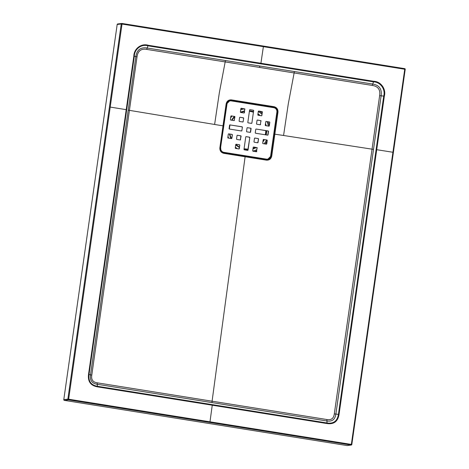 <?xml version="1.0" encoding="UTF-8"?>
<svg xmlns="http://www.w3.org/2000/svg" width="469" height="469" viewBox="0 0 469 469"><rect width="100%" height="100%" fill="white"/><g stroke="black" fill="none" stroke-linecap="round" stroke-linejoin="round"><path stroke-width="0.7" d="M242.151 127.298A0.422 0.41 82.9 0 0 241.805 126.812L242.016 126.788A0.422 0.41 -97.1 0 1 242.362 127.269L241.887 130.617A0.422 0.41 -97.1 0 1 241.418 130.968A0.422 0.41 82.9 0 0 241.676 130.64M241.805 126.812L229.839 124.901A0.422 0.41 82.9 0 0 229.833 124.901L242.016 126.788M267.834 134.826L268.045 134.796A0.422 0.41 -97.1 0 1 267.582 135.148A0.422 0.41 82.9 0 0 267.834 134.826L268.309 131.478A0.422 0.41 82.9 0 0 267.963 130.998L268.18 130.968A0.422 0.41 -97.1 0 1 268.526 131.449L268.309 131.478M267.582 135.148L255.617 133.237A0.422 0.41 -97.1 0 1 255.271 132.756L255.746 129.409A0.422 0.41 -97.1 0 1 256.209 129.057L267.963 130.998M243.986 112.988A0.422 0.41 82.9 0 0 244.232 112.66L244.707 109.312A0.422 0.41 82.9 0 0 244.361 108.831L241.119 108.31A0.422 0.41 82.9 0 0 241.113 108.31L241.33 108.286A0.422 0.41 -97.1 0 0 240.867 108.638L240.386 111.985A0.422 0.41 -97.1 0 0 240.732 112.466L243.98 112.988A0.422 0.41 -97.1 0 0 244.443 112.63L244.707 109.312M256.555 151.417L257.03 148.069A0.422 0.41 82.9 0 0 256.684 147.583L253.442 147.067A0.422 0.41 82.9 0 0 253.436 147.067L253.653 147.037A0.422 0.41 -97.1 0 0 253.19 147.395L252.709 150.737A0.422 0.41 -97.1 0 0 253.055 151.223L256.303 151.739A0.422 0.41 82.9 0 0 256.555 151.417L257.03 148.069M240.146 139.961A0.422 0.41 82.9 0 0 240.392 139.633L240.867 136.291A0.422 0.41 82.9 0 0 240.521 135.805L237.279 135.289A0.422 0.41 82.9 0 0 237.273 135.289L240.738 135.781A0.422 0.41 -97.1 0 1 241.084 136.262L240.867 136.291M254.931 138.05L254.72 138.074A0.422 0.41 82.9 0 0 254.714 138.074L258.179 138.566A0.422 0.41 -97.1 0 1 258.525 139.053L258.044 142.394A0.422 0.41 -97.1 0 1 257.581 142.752L254.339 142.23A0.422 0.41 -97.1 0 1 253.993 141.749L254.468 138.402A0.422 0.41 -97.1 0 1 254.931 138.05L258.179 138.566M257.587 142.752A0.422 0.41 82.9 0 0 257.833 142.424L258.044 142.394M258.525 139.053L257.833 142.424M258.313 139.076A0.422 0.41 82.9 0 0 257.968 138.595M260.395 124.437L260.87 121.09A0.422 0.41 82.9 0 0 260.524 120.609L257.282 120.093A0.422 0.41 82.9 0 0 257.276 120.087L257.493 120.064A0.422 0.41 -97.1 0 0 257.024 120.416L256.549 123.763A0.422 0.41 -97.1 0 0 256.895 124.244L260.143 124.766A0.422 0.41 82.9 0 0 260.395 124.437L260.87 121.09M220.747 147.981A3.811 3.688 82.9 0 0 223.86 152.331L266.24 159.161A3.811 3.688 82.9 0 0 267.353 159.167A3.811 3.688 -97.1 0 1 266.24 159.161L223.649 152.355A3.811 3.688 -97.1 0 1 220.536 148.011L226.785 104.095A3.811 3.688 -97.1 0 1 230.068 100.888A3.811 3.688 82.9 0 0 226.785 104.095L220.536 148.011L226.996 104.071L226.468 104.024M266.556 143.813L266.767 143.79A0.422 0.41 -97.1 0 1 266.304 144.141A0.422 0.41 82.9 0 0 266.556 143.813L267.031 140.471A0.422 0.41 82.9 0 0 266.685 139.985L263.443 139.469A0.422 0.41 82.9 0 0 263.437 139.469L266.896 139.961A0.422 0.41 -97.1 0 1 267.242 140.442L267.031 140.471M268.86 126.161L265.618 125.639A0.422 0.41 -97.1 0 1 265.272 125.159L265.747 121.811A0.422 0.41 -97.1 0 1 266.21 121.459L269.458 121.975A0.422 0.41 -97.1 0 1 269.804 122.462L269.329 125.803A0.422 0.41 -97.1 0 1 268.86 126.161A0.422 0.41 82.9 0 0 269.118 125.833L269.329 125.803M269.804 122.462L269.118 125.833M269.593 122.485A0.422 0.41 82.9 0 0 269.247 122.004M238.862 148.954A0.422 0.41 82.9 0 0 239.114 148.626L239.325 148.603A0.422 0.41 -97.1 0 1 238.862 148.954L235.614 148.433A0.422 0.41 -97.1 0 1 235.268 147.952L235.743 144.604A0.422 0.41 -97.1 0 1 236.212 144.253L239.454 144.769A0.422 0.41 -97.1 0 1 239.8 145.255L239.325 148.603M239.8 145.255L239.114 148.626M239.589 145.279A0.422 0.41 82.9 0 0 239.243 144.798L239.454 144.769M236.212 144.253L236.001 144.276A0.422 0.41 82.9 0 0 235.995 144.276L239.243 144.798M242.702 121.975L239.454 121.459A0.422 0.41 -97.1 0 1 239.108 120.979L239.583 117.631A0.422 0.41 -97.1 0 1 240.052 117.279L243.294 117.795A0.422 0.41 -97.1 0 1 243.64 118.276L243.165 121.623A0.422 0.41 -97.1 0 1 242.702 121.975A0.422 0.41 82.9 0 0 242.954 121.653M243.429 118.305A0.422 0.41 82.9 0 0 243.083 117.825L243.294 117.795M240.052 117.279L243.083 117.825M262.364 112.073L261.884 115.421A0.422 0.41 -97.1 0 1 261.421 115.773L258.179 115.257A0.422 0.41 -97.1 0 1 257.827 114.77L258.308 111.429A0.422 0.41 -97.1 0 1 258.771 111.071L262.019 111.593A0.422 0.41 -97.1 0 1 262.364 112.073L261.884 115.421M262.148 112.103A0.422 0.41 82.9 0 0 261.802 111.616L262.019 111.593M258.771 111.071L258.56 111.1A0.422 0.41 82.9 0 0 258.554 111.1L261.802 111.616M261.426 115.773A0.422 0.41 82.9 0 0 261.673 115.444M234.359 116.429L231.328 115.884A0.422 0.41 -97.1 0 0 230.865 116.236L230.385 119.583A0.422 0.41 -97.1 0 0 230.736 120.064L233.978 120.586A0.422 0.41 82.9 0 0 234.23 120.257L234.705 116.91A0.422 0.41 82.9 0 0 234.359 116.429L231.117 115.907A0.422 0.41 82.9 0 0 231.111 115.907M231.422 138.566A0.422 0.41 82.9 0 0 231.674 138.244L231.885 138.214A0.422 0.41 -97.1 0 1 231.416 138.566L228.174 138.05A0.422 0.41 -97.1 0 1 227.828 137.564L228.303 134.222A0.422 0.41 -97.1 0 1 228.766 133.864L232.014 134.386A0.422 0.41 -97.1 0 1 232.36 134.867L231.885 138.214M232.36 134.867L231.674 138.244M232.149 134.896A0.422 0.41 82.9 0 0 231.803 134.41L232.014 134.386M228.766 133.864L231.803 134.41M247.585 150.35A0.422 0.41 82.9 0 0 247.837 150.021L248.048 149.992A0.422 0.41 -97.1 0 1 247.579 150.35L244.337 149.828A0.422 0.41 -97.1 0 1 243.991 149.347L245.744 137.007A0.422 0.41 -97.1 0 1 246.213 136.655L249.455 137.171A0.422 0.41 -97.1 0 1 249.801 137.657L248.048 149.992M249.801 137.657L247.837 150.021M249.59 137.681A0.422 0.41 82.9 0 0 249.244 137.2L249.455 137.171M246.213 136.655L249.244 137.2M250.393 132.035L250.604 132.012A0.422 0.41 -97.1 0 1 250.141 132.364A0.422 0.41 82.9 0 0 250.393 132.035L250.868 128.688A0.422 0.41 82.9 0 0 250.522 128.207L247.28 127.691A0.422 0.41 82.9 0 0 247.274 127.691L250.733 128.184A0.422 0.41 -97.1 0 1 251.079 128.664L250.868 128.688M253.43 110.707A0.422 0.41 82.9 0 0 253.084 110.227L253.295 110.197A0.422 0.41 -97.1 0 1 253.641 110.678L251.888 123.019A0.422 0.41 -97.1 0 1 251.419 123.37A0.422 0.41 82.9 0 0 251.671 123.042M253.084 110.227L250.047 109.682A0.422 0.41 -97.1 0 0 249.584 110.033L247.831 122.368A0.422 0.41 -97.1 0 0 248.177 122.855L251.419 123.37M242.362 127.269L241.887 130.617M230.05 124.877A0.422 0.41 -97.1 0 0 229.581 125.229L229.107 128.576A0.422 0.41 -97.1 0 0 229.452 129.057L241.418 130.968M256.209 129.057L268.18 130.968M268.045 134.796L268.526 131.449M244.361 108.831L241.33 108.286M244.572 108.802A0.422 0.41 -97.1 0 1 244.918 109.289M256.684 147.583L253.653 147.037M256.895 147.559A0.422 0.41 -97.1 0 1 257.241 148.04M256.766 151.387A0.422 0.41 -97.1 0 1 256.303 151.739M240.392 139.633L241.084 136.262M240.603 139.61A0.422 0.41 -97.1 0 1 240.14 139.961L236.892 139.445A0.422 0.41 -97.1 0 1 236.546 138.959L237.027 135.611A0.422 0.41 -97.1 0 1 237.49 135.26M260.524 120.609L257.493 120.064M260.735 120.586A0.422 0.41 -97.1 0 1 261.081 121.066M260.606 124.414A0.422 0.41 -97.1 0 1 260.143 124.766M229.962 100.899L230.173 100.87A3.811 3.688 82.9 0 1 231.182 100.888L273.773 107.694A3.811 3.688 82.9 0 1 276.886 112.044L270.636 155.954A3.811 3.688 82.9 0 1 266.451 159.138L223.86 152.331M230.173 100.87A3.811 3.688 82.9 0 0 226.996 104.071M266.767 143.79L267.242 140.442M263.654 139.44A0.422 0.41 -97.1 0 0 263.185 139.797L262.71 143.139A0.422 0.41 -97.1 0 0 263.056 143.625L266.304 144.141M266.21 121.459L269.458 121.975M243.64 118.276L243.165 121.623M234.576 116.4A0.422 0.41 -97.1 0 1 234.922 116.887L234.705 116.91M234.23 120.257L234.922 116.887M234.441 120.228A0.422 0.41 -97.1 0 1 233.978 120.586M250.604 132.012L251.079 128.664M247.491 127.662A0.422 0.41 -97.1 0 0 247.028 128.014L246.547 131.361A0.422 0.41 -97.1 0 0 246.893 131.848L250.141 132.364M253.295 110.197L250.047 109.682M253.641 110.678L251.888 123.019M212.041 402.613L97.247 384.281C91.988 383.437 89.743 380.306 90.523 374.889L135.84 56.626C136.831 49.855 140.612 46.988 147.172 48.02L372.697 84.062C379.257 85.129 382.065 89.051 381.127 95.823L335.874 414.098C335.101 419.521 332.087 421.813 326.829 420.969L212.035 402.607L212.082 401.206L326.887 419.526C331.261 420.312 333.729 418.43 334.303 413.893L372.052 149.165M373.488 149.353L372.046 149.165L379.644 95.629C380.529 89.72 378.096 86.325 372.351 85.446L146.82 49.403C141.093 48.442 137.827 50.928 137.018 56.855L91.777 375.136C91.062 379.644 92.903 382.212 97.3 382.839L212.082 401.206L245.117 156.746L223.824 153.345C221.046 152.613 219.727 150.766 219.867 147.811L226.14 103.901C226.832 101.058 228.602 99.721 231.44 99.885L274.031 106.692C276.792 107.424 278.105 109.254 277.97 112.185L271.739 156.101C271.053 158.968 269.276 160.316 266.41 160.152L245.117 156.746L245.058 156.159L267.441 159.583L270.994 156.025L277.249 112.114C277.372 109.535 276.218 107.923 273.79 107.284L230.08 100.46L226.545 104.012L220.289 147.923C220.172 150.502 221.327 152.114 223.748 152.753L245.047 156.159L223.748 152.753M249.408 111.294A19.053 18.438 -97.1 0 1 250.012 111.376A19.053 18.438 -97.1 0 1 253.219 112.197M257.85 114.641A19.053 18.438 -97.1 0 1 258.771 115.351M265.776 130.646A19.053 18.438 -97.1 0 1 265.272 134.785M263.514 139.481A19.053 18.438 -97.1 0 1 263.138 140.155M255.417 147.383A19.053 18.438 -97.1 0 1 253.049 148.351M347.025 445.55L351.099 445.04L351.345 444.383L404.735 69.248L122.028 24.066L68.638 399.201L351.82 444.501A0.633 0.633 0 0 1 351.269 445.04L347.195 445.55A0.633 0.616 -97.1 0 1 347.025 445.55L64.306 400.362A0.633 0.616 -97.1 0 1 63.79 399.641L117.18 24.494A0.633 0.616 -97.1 0 1 117.707 23.96L121.788 23.45A0.633 0.616 -97.1 0 1 121.952 23.45L404.671 68.638A0.633 0.616 -97.1 0 1 405.193 69.359L351.797 444.506A0.633 0.616 -97.1 0 1 351.099 445.04L68.386 399.858L64.306 400.362M373.682 81.289C380.857 81.413 386.333 89.098 384.34 96.168L339.046 414.438C337.879 421.479 333.881 424.515 327.045 423.554L97.458 386.866C90.664 385.653 87.691 381.496 88.53 374.403L133.829 56.133C133.894 48.77 141.228 43.125 148.157 45.247L373.682 81.289L373.535 81.87L148.011 45.827C141.374 43.769 134.369 49.175 134.322 56.227L89.022 374.497C88.201 381.233 91.021 385.166 97.482 386.298L327.063 422.991C333.553 423.929 337.34 421.051 338.43 414.356L383.724 96.086C385.653 89.309 380.412 81.969 373.535 81.87L372.697 84.062A2.116 0.51 -81 0 0 372.351 85.446M372.046 149.165L283.569 135.488L288.277 103.913L294.374 71.651M225.419 60.63L219.328 92.839L214.614 124.467L223.015 125.856M128.23 110.156L214.614 124.467M63.79 399.641L67.864 399.131L68.638 399.201L68.386 399.858A0.633 0.616 -97.1 0 1 67.864 399.131L121.254 23.983L122.028 24.066L121.963 23.456A0.633 0.633 0 0 0 121.788 23.45A0.633 0.616 -97.1 0 0 121.254 23.983L117.18 24.494M121.963 23.456L404.683 68.638L404.735 69.248L405.193 69.359M266.275 159.566L266.451 159.138M327.045 423.554L326.887 419.526M339.046 414.438L334.303 413.893M384.34 96.168L379.644 95.629M259.879 66.176A2.116 0.516 -80.9 0 0 259.592 67.219M148.157 45.247L147.172 48.02A2.116 0.516 -80.9 0 0 146.82 49.403M133.829 56.133L137.018 56.855M88.53 374.403L91.777 375.136M97.458 386.866L97.247 384.281A2.116 0.516 99.1 0 1 97.3 382.839M274.125 134.07L283.569 135.488M230.015 100.466A4.233 4.098 -97.1 0 1 231.135 100.483L231.44 99.885M230.977 100.864L231.135 100.483L273.726 107.29L274.031 106.692M273.568 107.665L273.726 107.29A4.233 4.098 -97.1 0 1 277.185 112.12L270.935 156.036A4.233 4.098 -97.1 0 1 267.652 159.548M270.631 156.013L271.739 156.101M276.88 112.097L277.97 112.185M220.219 147.934L220.536 148.011A3.811 3.688 82.9 0 0 223.649 152.355L223.66 152.736M253.242 112.003A19.053 18.438 82.9 0 0 250.446 111.323A19.053 18.438 82.9 0 0 249.42 111.188M244.413 111.388A19.053 18.438 82.9 0 0 240.755 112.472L244.413 111.388M234.658 116.634A19.053 18.438 82.9 0 0 231.921 120.257L234.658 116.64M229.98 124.924A19.053 18.438 82.9 0 0 229.341 129.022L229.992 124.924M231.287 138.548L229.763 134.087A19.053 18.438 82.9 0 0 231.276 138.543M239.342 147.014L235.772 144.505A19.053 18.438 82.9 0 0 239.342 147.02M244.073 148.773A19.053 18.438 82.9 0 0 245.088 148.966A19.053 18.438 82.9 0 0 247.954 149.189L244.073 148.773M253.037 148.439A19.053 18.438 82.9 0 0 255.664 147.424M263.021 140.981A19.053 18.438 82.9 0 0 263.883 139.539M265.677 134.849A19.053 18.438 82.9 0 0 266.21 130.716M265.653 125.645A19.053 18.438 82.9 0 0 265.354 124.555M259.386 115.45A19.053 18.438 82.9 0 0 257.897 114.313M247.902 149.564A19.44 18.813 -97.1 0 1 245.14 149.335A19.44 18.813 -97.1 0 1 244.021 149.119M239.296 147.354A19.44 18.813 -97.1 0 1 235.708 144.862M230.947 138.49A19.44 18.813 -97.1 0 1 229.464 134.04M229.529 125.616A19.44 18.813 -97.1 0 1 229.669 125.024M231.61 120.205A19.44 18.813 -97.1 0 1 234.406 116.441M240.421 112.226A19.44 18.813 -97.1 0 1 244.472 110.995M249.479 110.784A19.44 18.813 -97.1 0 1 250.604 110.93A19.44 18.813 -97.1 0 1 253.307 111.575M252.826 151.1A21.551 20.853 82.9 0 0 256.801 149.687M264.147 143.795A21.551 20.853 82.9 0 0 266.556 139.967M268.379 126.079A21.551 20.853 82.9 0 0 267.031 121.647M261.849 114.207A21.551 20.853 82.9 0 0 258.29 111.522M244.455 108.855A21.551 20.853 82.9 0 0 240.691 109.857M232.008 116.054A21.551 20.853 82.9 0 0 230.625 117.93M227.998 136.373A21.551 20.853 82.9 0 0 228.602 138.121M235.374 147.231A21.551 20.853 82.9 0 0 237.578 148.749M257.968 113.815A19.44 18.813 -97.1 0 1 260.236 115.585M265.507 123.494A19.44 18.813 -97.1 0 1 266.169 125.727M266.685 130.792A19.44 18.813 -97.1 0 1 266.152 134.92M264.369 139.615A19.44 18.813 -97.1 0 1 262.875 141.99M256.379 147.536A19.44 18.813 -97.1 0 1 252.979 148.878M235.62 148.439A22.424 21.697 -97.1 0 1 235.309 148.204M240.826 108.896A22.424 21.697 -97.1 0 1 242.156 108.48M259.574 111.264A22.424 21.697 -97.1 0 1 262.007 113.123M268.086 121.817A22.424 21.697 -97.1 0 1 269.177 125.411M266.925 141.233A22.424 21.697 -97.1 0 1 265.167 143.96M256.649 150.737A22.424 21.697 -97.1 0 1 254.702 151.487M266.339 159.56L266.41 160.152M223.824 153.345L223.766 152.753C220.917 151.493 219.768 149.881 220.313 147.917L220.289 147.923M219.867 147.811L220.313 147.917L226.568 104.001L226.14 103.901M212.252 405.21L209.989 421.783M126.208 109.664L110.221 107.079M263.379 46.666L260.916 63.268M376.724 149.699L392.911 152.261M267.441 159.583L245.058 156.159M226.568 104.001C226.457 102.488 227.629 101.304 230.08 100.454M351.82 444.501L405.21 69.353A0.633 0.633 0 0 0 404.683 68.638"/></g></svg>
